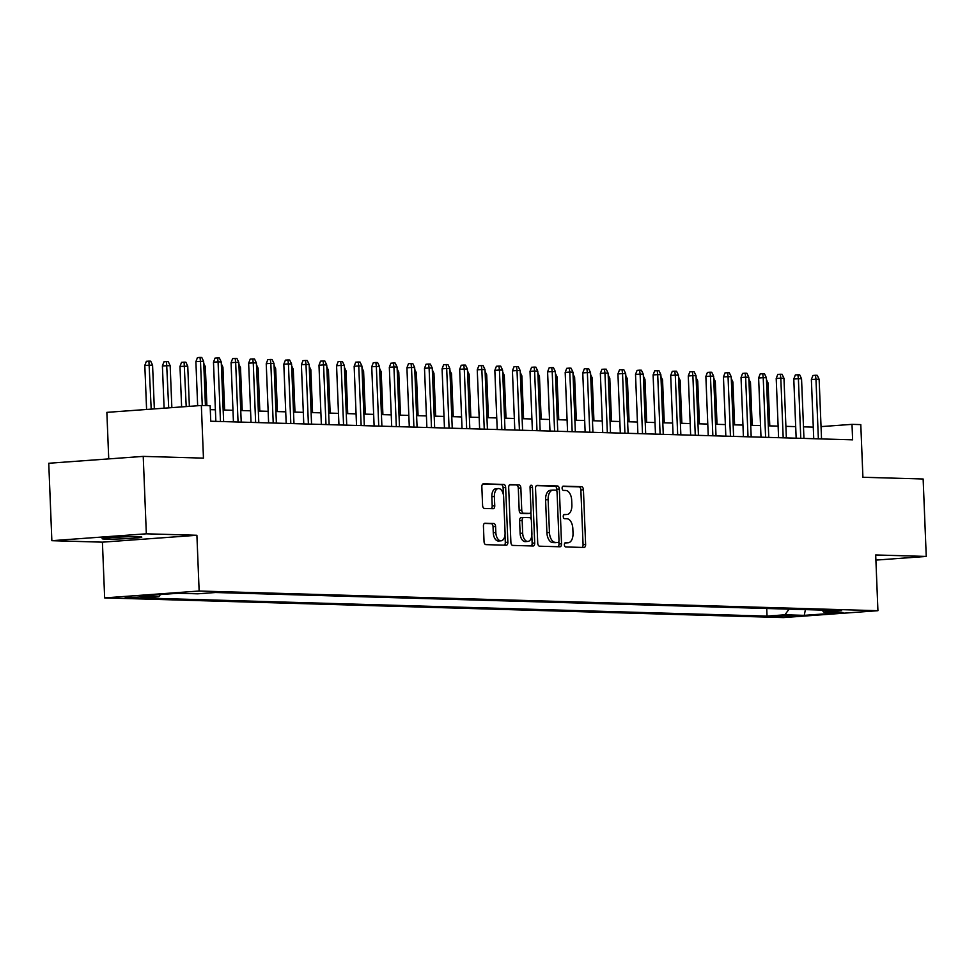 <?xml version="1.0" encoding="UTF-8"?>
<svg xmlns="http://www.w3.org/2000/svg" width="975" height="975" viewBox="0 0 975 975"><rect width="100%" height="100%" fill="white"/><g stroke="black" fill="none" stroke-linecap="round" stroke-linejoin="round"><path stroke-width="1.46" d="M564.391 544.781A2.133 1.207 85.8 0 0 565.683 546.951L584.013 547.475A3.047 1.718 85.8 0 0 584.122 547.475A3.047 1.718 85.8 0 0 585.622 544.489L583.428 489.767A3.047 1.718 85.8 0 0 581.575 486.683L563.233 486.147A2.133 1.207 85.8 0 0 563.172 486.147A2.133 1.207 85.8 0 0 562.112 488.243A2.133 1.207 85.8 0 0 563.404 490.401L565.78 490.474A9.75 5.509 85.8 0 1 571.691 500.358L571.874 504.916A9.75 5.509 85.8 0 1 567.06 514.483A9.75 5.509 85.8 0 1 566.743 514.483L564.367 514.422A2.133 1.207 85.8 0 0 564.306 514.422A2.133 1.207 85.8 0 0 563.245 516.518A2.133 1.207 85.8 0 0 564.549 518.676L566.914 518.749A9.75 5.509 85.8 0 1 572.837 528.633L573.02 533.191A9.75 5.509 85.8 0 1 568.193 542.758A9.75 5.509 85.8 0 1 567.877 542.758L565.512 542.697A2.133 1.207 85.8 0 0 565.439 542.697A2.133 1.207 85.8 0 0 564.391 544.781M105.617 539.102A19.853 0.938 177.7 0 0 127.871 538.578A19.853 0.938 177.7 0 0 141.802 537.115A19.853 0.938 177.7 0 0 138.304 536.725A19.853 0.938 177.7 0 0 116.049 537.249A19.853 0.938 177.7 0 0 102.119 538.712A19.853 0.938 177.7 0 0 105.617 539.102M125.105 597.846L143.203 596.846L125.105 597.846M485.026 523.197A3.047 1.718 85.8 0 0 484.928 523.209A3.047 1.718 85.8 0 0 483.429 526.195L484.039 541.539A3.047 1.718 85.8 0 0 485.891 544.635L506.257 545.22A3.047 1.718 85.8 0 0 506.354 545.22A3.047 1.718 85.8 0 0 507.865 542.234L505.659 487.512A3.047 1.718 85.8 0 0 503.819 484.429L483.442 483.832A3.047 1.718 85.8 0 0 483.344 483.832A3.047 1.718 85.8 0 0 481.845 486.83L482.588 505.367A3.047 1.718 85.8 0 0 484.441 508.462L493.155 508.706A3.047 1.718 85.8 0 0 493.253 508.706A3.047 1.718 85.8 0 0 494.752 505.72L494.386 496.531A8.153 4.607 85.8 0 1 498.408 488.536A8.153 4.607 85.8 0 1 503.624 496.799L505.074 532.813A8.153 4.607 85.8 0 1 501.04 540.808A8.153 4.607 85.8 0 1 495.836 532.545L495.592 526.549A3.047 1.718 85.8 0 0 493.74 523.453L484.831 523.222M875.903 560.101L926.25 556.433L923.142 479.005L862.912 477.263L860.791 424.612L852.004 424.357L852.625 439.835L210.758 421.224L210.137 405.734L201.35 405.478L106.86 412.364L108.737 458.896M146.335 533.812L51.858 540.686L102.412 542.161L196.901 535.275L146.335 533.812L143.227 456.385L203.458 458.128L201.35 405.478M196.901 535.275L199.144 591.021L877.927 610.703L783.449 617.589L104.654 597.907L199.144 591.021M926.25 556.433L875.696 554.958L877.927 610.703M537.725 543.099A3.047 1.718 85.8 0 0 539.577 546.195L559.942 546.78A3.047 1.718 85.8 0 0 560.04 546.78A3.047 1.718 85.8 0 0 561.539 543.794L559.345 489.072A3.047 1.718 85.8 0 0 557.493 485.989L537.128 485.392A3.047 1.718 85.8 0 0 537.03 485.392A3.047 1.718 85.8 0 0 535.531 488.378L537.725 543.099M533.093 546L512.728 545.415A3.047 1.718 85.8 0 1 510.888 542.319L508.682 487.597A3.047 1.718 85.8 0 1 510.193 484.612A3.047 1.718 85.8 0 1 510.291 484.612L519.005 484.867A3.047 1.718 85.8 0 1 520.857 487.951L521.747 510.144A3.047 1.718 85.8 0 0 523.587 513.24L529.376 513.411A3.047 1.718 85.8 0 0 529.474 513.398A3.047 1.718 85.8 0 0 530.985 510.413L530.047 487.317A2.133 1.207 85.8 0 1 531.107 485.221A2.133 1.207 85.8 0 1 532.472 487.378L534.702 543.014A3.047 1.718 85.8 0 1 533.203 546A3.047 1.718 85.8 0 1 533.093 546M51.858 540.686L48.75 463.259L143.227 456.385M793.784 615.603L772.395 616.456L793.784 615.603M160.412 594.555L158.864 596.639L140.997 597.943L767.033 616.102L784.899 614.798L789.092 609.143M158.864 596.639L139.523 596.078L178.34 593.251L197.681 593.812L215.56 592.508L841.596 610.667L823.717 611.971L843.058 612.532L804.253 615.359L784.899 614.798M102.412 542.161L104.654 597.907M813.284 427.135L803.485 426.843M795.697 426.623L785.899 426.343M778.111 426.112L768.312 425.831M760.537 425.6L750.726 425.319M742.95 425.088L733.139 424.808M725.363 424.576L715.553 424.296M707.777 424.076L697.966 423.784M690.19 423.564L680.379 423.272M672.604 423.053L662.805 422.772M655.017 422.541L645.218 422.26M637.431 422.029L627.632 421.748M619.844 421.517L610.045 421.237M602.258 421.005L592.459 420.725M584.683 420.505L574.872 420.213M567.097 419.993L557.286 419.701M549.51 419.482L539.699 419.201M531.923 418.97L522.112 418.689M514.337 418.458L504.526 418.178M496.75 417.946L486.952 417.666M479.164 417.434L469.365 417.154M461.577 416.934L451.778 416.642M443.991 416.423L434.192 416.13M426.404 415.911L416.605 415.63M408.83 415.399L399.019 415.118M391.243 414.887L381.432 414.607M373.657 414.375L363.846 414.095M356.07 413.875L346.259 413.583M338.483 413.363L328.673 413.071M320.897 412.852L311.098 412.559M303.31 412.34L293.512 412.059M285.724 411.828L275.925 411.548M268.137 411.316L258.338 411.036M250.551 410.804L240.752 410.524M232.976 410.304L223.165 410.012M215.39 409.793L210.295 409.646M852.004 424.357L821.035 426.611M766.728 608.497L767.033 616.102M821.998 610.106L823.717 611.971M805.399 609.619L804.253 615.359M564.939 542.941L565.329 542.941A9.75 5.509 85.8 0 0 565.646 542.941A9.75 5.509 85.8 0 0 565.963 542.904M564.83 514.629A9.75 5.509 85.8 0 1 564.513 514.666A9.75 5.509 85.8 0 1 564.196 514.678L563.806 514.666M582.148 547.426A3.047 1.718 85.8 0 0 583.074 544.672L580.868 489.962A3.047 1.718 85.8 0 0 579.028 486.866L562.673 486.391M556.871 491.327L556.798 489.255A3.047 1.718 85.8 0 0 554.946 486.172L536.445 485.635M558.078 546.731A3.047 1.718 85.8 0 0 558.992 543.977L558.882 541.393M557.871 542.466A2.133 1.207 85.8 0 0 557.944 542.466A2.133 1.207 85.8 0 0 558.992 540.382L557.066 492.351A2.133 1.207 85.8 0 0 555.774 490.181L553.264 490.108A9.75 5.509 85.8 0 0 552.947 490.12A9.75 5.509 85.8 0 0 548.133 499.675L549.449 532.508A9.75 5.509 85.8 0 0 555.372 542.393L557.871 542.466L555.311 542.661A2.133 1.207 85.8 0 0 555.384 542.648A2.133 1.207 85.8 0 0 555.457 542.648M550.717 490.291A9.75 5.509 85.8 0 0 550.4 490.303A9.75 5.509 85.8 0 0 545.586 499.87L548.133 499.675M555.311 542.661L552.813 542.587A9.75 5.509 85.8 0 1 546.902 532.691L545.586 499.87M509.596 484.855L519.005 484.867M527.024 513.581A3.047 1.718 85.8 0 1 526.927 513.593A3.047 1.718 85.8 0 1 526.817 513.593L521.04 513.423A3.047 1.718 85.8 0 1 519.188 510.339L518.298 488.146A3.047 1.718 85.8 0 0 516.457 485.05M530.875 511.643L531.192 519.517M531.838 535.482L532.143 543.197L534.702 543.014M522.673 533.179A8.153 4.607 85.8 0 0 527.877 541.43A8.153 4.607 85.8 0 0 531.899 533.447L531.399 520.747A3.047 1.718 85.8 0 0 529.547 517.664L523.758 517.493A3.047 1.718 85.8 0 0 523.66 517.493A3.047 1.718 85.8 0 0 522.161 520.479L522.673 533.179L520.114 533.362A8.153 4.607 85.8 0 0 525.33 541.625L527.877 541.43M523.563 517.506L521.211 517.676A3.047 1.718 85.8 0 0 521.113 517.676A3.047 1.718 85.8 0 0 519.602 520.674L522.161 520.479M520.114 533.362L519.602 520.674M531.229 545.951A3.047 1.718 85.8 0 0 532.143 543.197M501.04 540.808L498.493 540.991A8.153 4.607 85.8 0 1 493.277 532.74L493.045 526.732A3.047 1.718 85.8 0 0 491.193 523.636L484.343 523.441M498.408 488.536L495.861 488.719A8.153 4.607 85.8 0 0 491.839 496.714L494.386 496.531M491.29 508.658A3.047 1.718 85.8 0 0 492.204 505.903L491.839 496.714M503.393 494.752L503.112 487.707A3.047 1.718 85.8 0 0 501.26 484.612L482.759 484.075M504.392 545.171A3.047 1.718 85.8 0 0 505.306 542.417L505.001 534.848M766.46 379.616L768.068 383.004L769.787 425.868M768.068 383.004L766.594 382.968M818.366 438.847L815.965 379.19L811.371 379.531L812.943 375.448L815.49 375.265L815.965 379.19L819.134 379.287L821.535 438.933M811.371 379.531L813.747 438.713M815.49 375.265L817.245 375.314L819.134 379.287M748.873 379.104L750.482 382.492L752.2 425.356M750.482 382.492L749.007 382.456M731.287 378.592L732.895 381.981L734.614 424.844M732.895 381.981L731.421 381.944M713.7 378.081L715.309 381.481L717.027 424.344M715.309 381.481L713.834 381.432M696.113 377.581L697.722 380.969L699.441 423.832M697.722 380.969L696.247 380.92M800.78 438.336L798.391 378.69L793.784 379.019L795.356 374.936L797.903 374.753L798.391 378.69L801.547 378.775L803.948 438.433M793.784 379.019L796.161 438.202M797.903 374.753L799.671 374.802L801.547 378.775M783.193 437.824L780.804 378.178L776.21 378.507L777.77 374.424L780.317 374.242L780.804 378.178L783.961 378.263L786.362 437.921M776.21 378.507L778.586 437.69M780.317 374.242L782.084 374.29L783.961 378.263M765.607 437.312L763.218 377.666L758.623 377.995L760.183 373.913L762.73 373.73L763.218 377.666L766.387 377.752L768.775 437.409M758.623 377.995L761 437.178M762.73 373.73L764.497 373.778L766.387 377.752M748.02 436.8L745.631 377.154L741.037 377.483L742.597 373.413L745.156 373.218L745.631 377.154L748.8 377.24L751.189 436.898M741.037 377.483L743.413 436.666M745.156 373.218L746.911 373.279L748.8 377.24M678.527 377.069L680.136 380.457L681.866 423.321M680.136 380.457L678.661 380.408M730.446 436.3L728.045 376.643L723.45 376.984L725.01 372.901L727.569 372.718L728.045 376.643L731.213 376.74L733.602 436.386M723.45 376.984L725.827 436.166M727.569 372.718L729.324 372.767L731.213 376.74M660.94 376.557L662.549 379.945L664.28 422.809M662.549 379.945L661.074 379.897M712.859 435.788L710.458 376.131L705.863 376.472L707.423 372.389L709.983 372.206L710.458 376.131L713.627 376.228L716.016 435.874M705.863 376.472L708.24 435.654M709.983 372.206L711.738 372.255L713.627 376.228M643.354 376.045L644.963 379.433L646.693 422.297M644.963 379.433L643.488 379.397M695.273 435.277L692.872 375.619L688.277 375.96L689.837 371.877L692.396 371.694L692.872 375.619L696.04 375.716L698.441 435.362M688.277 375.96L690.653 435.143M692.396 371.694L694.151 371.743L696.04 375.716M625.767 375.533L627.388 378.922L629.107 421.785M627.388 378.922L625.901 378.885M677.686 434.765L675.285 375.119L670.69 375.448L672.25 371.365L674.81 371.183L675.285 375.119L678.454 375.204L680.855 434.862M670.69 375.448L673.067 434.631M674.81 371.183L676.565 371.231L678.454 375.204M608.193 375.022L609.802 378.41L611.52 421.285M609.802 378.41L608.327 378.373M660.099 434.253L657.698 374.607L653.104 374.936L654.676 370.853L657.223 370.671L657.698 374.607L660.867 374.692L663.268 434.35M653.104 374.936L655.48 434.119M657.223 370.671L658.978 370.719L660.867 374.692M590.606 374.51L592.215 377.91L593.933 420.773M592.215 377.91L590.74 377.861M642.513 433.741L640.124 374.095L635.517 374.424L637.089 370.354L639.637 370.159L640.124 374.095L643.281 374.181L645.682 433.838M635.517 374.424L637.894 433.607M639.637 370.159L641.392 370.207L643.281 374.181M573.02 374.01L574.628 377.398L576.347 420.262M574.628 377.398L573.154 377.349M624.926 433.229L622.538 373.583L617.931 373.913L619.503 369.842L622.05 369.647L622.538 373.583L625.694 373.669L628.095 433.327M617.931 373.913L620.319 433.095M622.05 369.647L623.817 369.708L625.694 373.669M555.433 373.498L557.042 376.886L558.76 419.75M557.042 376.886L555.567 376.837M607.34 432.729L604.951 373.072L600.356 373.413L601.916 369.33L604.463 369.147L604.951 373.072L608.107 373.169L610.508 432.815M600.356 373.413L602.733 432.595M604.463 369.147L606.231 369.196L608.107 373.169M537.847 372.986L539.455 376.374L541.174 419.238M539.455 376.374L537.981 376.326M589.753 432.217L587.364 372.56L582.77 372.901L584.33 368.818L586.877 368.635L587.364 372.56L590.533 372.657L592.922 432.303M582.77 372.901L585.146 432.083M586.877 368.635L588.644 368.684L590.533 372.657M520.26 372.474L521.869 375.862L523.587 418.726M521.869 375.862L520.394 375.826M572.179 431.706L569.778 372.048L565.183 372.389L566.743 368.306L569.303 368.123L569.778 372.048L572.947 372.145L575.335 431.791M565.183 372.389L567.56 431.572M569.303 368.123L571.058 368.172L572.947 372.145M502.673 371.962L504.282 375.351L506.013 418.214M504.282 375.351L502.808 375.314M554.592 431.194L552.191 371.548L547.597 371.877L549.157 367.794L551.716 367.612L552.191 371.548L555.36 371.633L557.749 431.291M547.597 371.877L549.973 431.06M551.716 367.612L553.471 367.66L555.36 371.633M485.087 371.451L486.696 374.839L488.426 417.714M486.696 374.839L485.221 374.802M537.006 430.682L534.605 371.036L530.01 371.365L531.57 367.283L534.129 367.1L534.605 371.036L537.773 371.122L540.162 430.779M530.01 371.365L532.387 430.548M534.129 367.1L535.884 367.148L537.773 371.122M467.5 370.939L469.121 374.339L470.84 417.202M469.121 374.339L467.634 374.29M519.419 430.17L517.018 370.524L512.423 370.853L513.983 366.783L516.543 366.588L517.018 370.524L520.187 370.61L522.588 430.268M512.423 370.853L514.8 430.036M516.543 366.588L518.298 366.637L520.187 370.61M449.914 370.439L451.535 373.827L453.253 416.691M451.535 373.827L450.06 373.778M501.832 429.658L499.432 370.013L494.837 370.342L496.397 366.271L498.956 366.076L499.432 370.013L502.6 370.11L505.001 429.756M494.837 370.342L497.213 429.524M498.956 366.076L500.711 366.137L502.6 370.11M432.339 369.927L433.948 373.315L435.667 416.179M433.948 373.315L432.473 373.267M484.246 429.158L481.845 369.501L477.25 369.842L478.822 365.759L481.37 365.576L481.845 369.501L485.014 369.598L487.415 429.244M477.25 369.842L479.627 429.024M481.37 365.576L483.125 365.625L485.014 369.598M414.753 369.415L416.362 372.803L418.08 415.667M416.362 372.803L414.887 372.755M466.659 428.647L464.271 368.989L459.664 369.33L461.236 365.247L463.783 365.064L464.271 368.989L467.427 369.086L469.828 428.732M459.664 369.33L462.04 428.513M463.783 365.064L465.538 365.113L467.427 369.086M397.166 368.903L398.775 372.292L400.493 415.155M398.775 372.292L397.3 372.255M449.073 428.135L446.684 368.477L442.077 368.818L443.649 364.735L446.197 364.553L446.684 368.477L449.841 368.574L452.242 428.22M442.077 368.818L444.466 428.001M446.197 364.553L447.964 364.601L449.841 368.574M379.58 368.392L381.188 371.78L382.907 414.643M381.188 371.78L379.714 371.743M431.486 427.623L429.097 367.977L424.503 368.306L426.063 364.223L428.61 364.041L429.097 367.977L432.254 368.062L434.655 427.72M424.503 368.306L426.879 427.489M428.61 364.041L430.377 364.089L432.254 368.062M361.993 367.88L363.602 371.268L365.32 414.143M363.602 371.268L362.127 371.231M413.9 427.111L411.511 367.465L406.916 367.794L408.476 363.712L411.023 363.529L411.511 367.465L414.68 367.551L417.068 427.208M406.916 367.794L409.293 426.977M411.023 363.529L412.791 363.577L414.68 367.551M344.407 367.368L346.015 370.768L347.734 413.632M346.015 370.768L344.541 370.719M396.325 426.599L393.924 366.953L389.33 367.283L390.89 363.212L393.449 363.017L393.924 366.953L397.093 367.039L399.482 426.697M389.33 367.283L391.706 426.465M393.449 363.017L395.204 363.066L397.093 367.039M326.82 366.868L328.429 370.256L330.159 413.12M328.429 370.256L326.954 370.207M309.233 366.356L310.842 369.744L312.573 412.608M310.842 369.744L309.368 369.696M291.647 365.844L293.268 369.232L294.986 412.096M293.268 369.232L291.781 369.196M378.739 426.087L376.338 366.442L371.743 366.771L373.303 362.7L375.862 362.505L376.338 366.442L379.507 366.539L381.895 426.185M371.743 366.771L374.12 425.953M375.862 362.505L377.617 362.566L379.507 366.539M361.152 425.587L358.751 365.93L354.157 366.271L355.717 362.188L358.276 362.005L358.751 365.93L361.92 366.027L364.309 425.673M354.157 366.271L356.533 425.453M358.276 362.005L360.031 362.054L361.92 366.027M343.566 425.076L341.165 365.418L336.57 365.759L338.13 361.676L340.689 361.493L341.165 365.418L344.333 365.515L346.734 425.161M336.57 365.759L338.947 424.942M340.689 361.493L342.444 361.542L344.333 365.515M274.072 365.332L275.681 368.721L277.4 411.584M275.681 368.721L274.207 368.684M325.979 424.564L323.578 364.906L318.983 365.247L320.543 361.164L323.103 360.982L323.578 364.906L326.747 365.003L329.148 424.649M318.983 365.247L321.36 424.43M323.103 360.982L324.858 361.03L326.747 365.003M256.486 364.821L258.095 368.209L259.813 411.072M258.095 368.209L256.62 368.172M308.392 424.052L305.992 364.406L301.397 364.735L302.969 360.653L305.516 360.47L305.992 364.406L309.16 364.492L311.561 424.149M301.397 364.735L303.773 423.918M305.516 360.47L307.271 360.518L309.16 364.492M238.899 364.309L240.508 367.697L242.227 410.572M240.508 367.697L239.033 367.66M290.806 423.54L288.417 363.894L283.81 364.223L285.382 360.141L287.93 359.958L288.417 363.894L291.574 363.98L293.975 423.638M283.81 364.223L286.187 423.406M287.93 359.958L289.685 360.007L291.574 363.98M221.313 363.797L222.922 367.197L224.64 410.061M222.922 367.197L221.447 367.148M273.219 423.028L270.831 363.383L266.236 363.712L267.796 359.641L270.343 359.446L270.831 363.383L273.987 363.468L276.388 423.126M266.236 363.712L268.613 422.894M270.343 359.446L272.11 359.495L273.987 363.468M203.726 363.297L205.335 366.685L206.895 405.637M205.335 366.685L203.86 366.637M255.633 422.516L253.244 362.871L248.649 363.2L250.209 359.129L252.757 358.934L253.244 362.871L256.401 362.968L258.802 422.614M248.649 363.2L251.026 422.382M252.757 358.934L254.524 358.995L256.401 362.968M179.985 366.417L181.557 362.334L184.104 362.152L185.859 362.2L187.748 366.173L179.985 366.417L181.618 406.916M184.104 362.152L186.213 406.587M187.748 366.173L189.369 406.356M238.046 422.017L235.658 362.359L231.063 362.7L232.623 358.617L235.182 358.434L235.658 362.359L238.826 362.456L241.215 422.102M231.063 362.7L233.439 421.883M235.182 358.434L236.937 358.483L238.826 362.456M162.398 365.905L163.971 361.822L166.518 361.64L168.273 361.688L170.162 365.662L162.398 365.905L164.105 408.196M166.518 361.64L168.699 407.855M170.162 365.662L171.856 407.623M220.472 421.505L218.071 361.847L213.476 362.188L215.036 358.105L217.596 357.923L218.071 361.847L221.24 361.944L223.628 421.59M213.476 362.188L215.853 421.371M217.596 357.923L219.351 357.971L221.24 361.944M144.812 365.393L146.384 361.311L148.931 361.128L150.698 361.177L152.575 365.15L144.812 365.393L146.591 409.463M148.931 361.128L151.186 409.134M152.575 365.15L154.343 408.903M202.264 405.503L200.484 361.335L195.89 361.676L197.45 357.593L200.009 357.411L200.484 361.335L203.653 361.433L205.42 405.6M195.89 361.676L197.657 405.746M200.009 357.411L201.764 357.459L203.653 361.433M777.916 615.822L777.953 616.761M565.329 542.941L567.877 542.758M564.196 514.678L566.743 514.483M579.028 486.866L581.575 486.683M580.868 489.962L583.428 489.767M583.074 544.672L585.622 544.489M554.946 486.172L557.493 485.989M556.798 489.255L559.345 489.072M558.992 543.977L561.539 543.794M546.902 532.691L549.449 532.508M552.813 542.587L555.372 542.393M518.298 488.146L520.857 487.951M519.188 510.339L521.747 510.144M521.04 513.423L523.587 513.24M526.817 513.593L529.376 513.411M530.059 487.561L532.472 487.378M491.193 523.636L493.74 523.453M493.045 526.732L495.592 526.549M493.277 532.74L495.836 532.545M492.204 505.903L494.752 505.72M501.26 484.612L503.819 484.429M503.112 487.707L505.659 487.512M505.306 542.417L507.865 542.234M565.646 542.941L568.193 542.758M564.513 514.666L567.06 514.483M555.384 542.648L557.944 542.466M550.4 490.303L552.947 490.12M526.927 513.593L529.474 513.398M521.113 517.676L523.66 517.493"/></g></svg>
